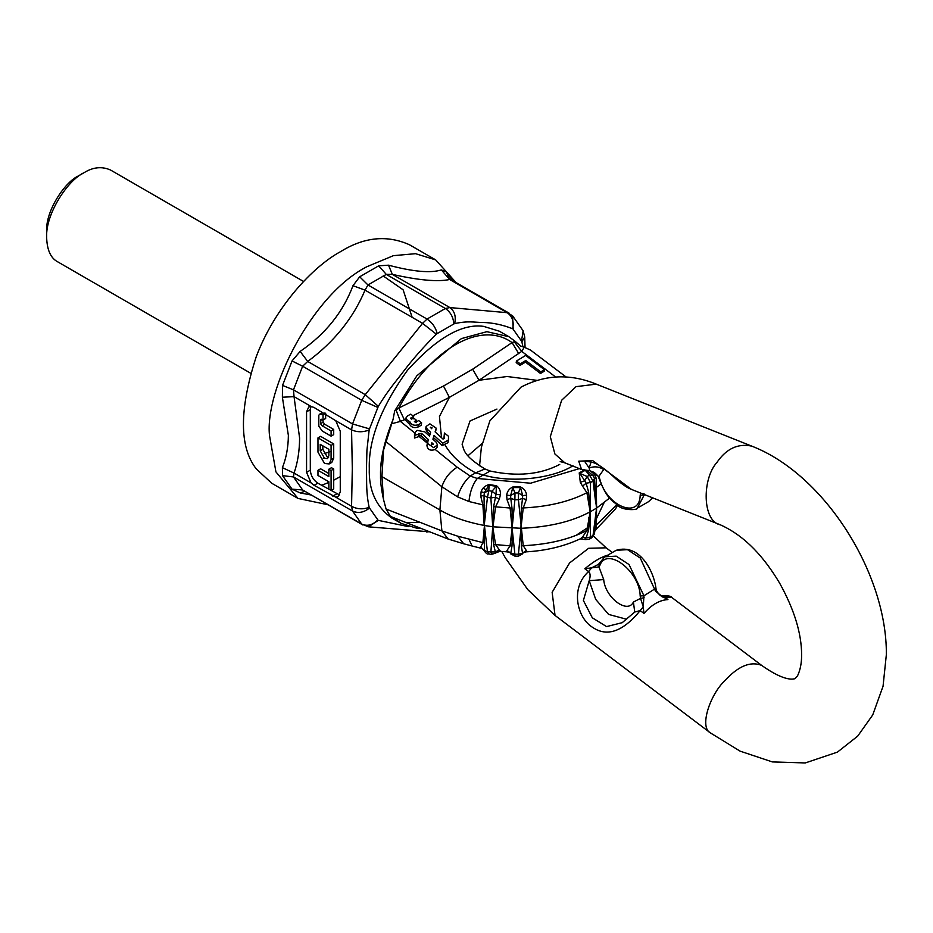 <?xml version="1.0" encoding="UTF-8"?>
<svg xmlns="http://www.w3.org/2000/svg" width="933" height="933" viewBox="0 0 933 933"><rect width="100%" height="100%" fill="white"/><g stroke="black" fill="none" stroke-linecap="round" stroke-linejoin="round"><path stroke-width="1.4" d="M525.652 355.461L516.462 361.001L520.217 363.835L525.734 360.523L540.755 371.882L544.429 369.666L525.652 355.461M544.429 369.666L544.161 371.264L540.487 373.48L525.466 362.121L519.949 365.444L516.194 362.599L516.462 361.001M540.755 371.882L540.487 373.48M525.734 360.523L525.466 362.121M520.217 363.835L519.949 365.444M406.345 418.882L404.362 419.827L398.811 408.001L443.478 386.04L449.403 397.376L479.014 380.279L472.634 369.211L512.077 342.598L515.179 341.338L508.823 336.673L486.874 331.681L461.415 338.597L416.829 375.812L394.694 410.893L393.05 419.488L383.545 450.103C381.352 460.587 380.349 469.159 380.524 475.842L439.886 509.978C451.49 516.847 466.255 522.014 484.192 525.466L482.886 504.87L468.961 501.522C469.859 492.204 472.623 484.519 477.253 478.466L490.093 471.013L484.903 468.961L475.608 472.868L483.282 474.979C510.771 483.189 552.103 478.932 572.99 465.742M596.234 529.163L596.584 508.088L593.026 481.066L589.551 475.13L587.172 476.495L584.746 480.74L586.146 483.212M596.409 508.112L594.449 478.407L593.26 475.818L594.484 478.606L593.026 481.066L590.519 482.501L590.332 511.622L588.618 492.076L586.915 492.706L582.565 486.14L586.134 483.201L590.519 482.501L587.172 476.495L579.79 473.393L584.746 480.74L580.314 482.349L579.218 472.903L584.559 469.812M586.134 483.201L588.618 492.076M593.131 475.667L587.09 470.675M594.438 478.431L594.578 479.375L594.449 478.407L596.234 478.279L594.461 474.186L589.878 470.699M507.004 499.61L506.654 495.178C507.214 491.318 509.29 488.577 512.882 486.956L520.439 486.956C524.031 488.577 526.107 491.318 526.655 495.178L526.317 499.61L522.538 498.432L522.678 495.575L518.34 492.962L518.421 499.75L522.527 498.42L521.325 508.17L523.238 507.937L520.952 528.358L521.325 546.027L522.678 553.864L522.538 553.129L526.317 550.493L526.655 551.636L523.833 552.639L526.655 551.636M526.655 495.178L522.678 495.575L520.497 487.574L518.34 492.962L514.981 492.962L510.631 495.575L510.783 498.432M512.369 528.206L511.995 508.17L510.783 498.409L514.888 499.75L512.112 528.288L510.083 507.937L506.992 499.587L510.783 498.409M526.317 550.505L523.238 545.7L518.421 499.75L514.888 499.75L514.981 492.962L512.823 487.574L510.631 495.575L506.654 495.178M520.952 528.206L521.325 508.17M448.376 440.073L448.528 436.306L444.435 433.005L444.225 438.44L443.035 439.093L435.116 431.886L436.212 428.165L429.903 423.85L426.089 426.463L427.221 429.157L430.603 432.247L429.46 436.084L424.853 431.897L417.226 430.358L414.509 433.04L414.987 435.175L421.623 433.413L428.399 439.595L427.302 443.315L433.623 447.63L437.437 445.018L436.294 442.324L432.912 439.233L434.067 435.396L442.662 443.245L448.376 440.073L447.945 442.72L444.621 444.318C451.094 455.631 461.427 465.147 475.608 472.868L470.15 476.028C464.261 481.626 460.086 488.577 457.613 496.881L441.892 486.746L439.886 509.978L441.892 530.9L448.167 539.052L463.724 543.787L457.613 536.148L441.892 530.9L386.075 509.033L390.391 516.416M482.104 443.502L467.946 455.759M483.166 488.344L488.682 490.711M484.367 550.96L484.437 525.582L482.886 542.633L457.613 536.148M468.961 539.286L472.075 545.992L482.163 548.534M484.612 543.239L482.886 542.633L480.705 547.03L484.029 550.202L487.458 551.87L484.437 525.582M495.994 552.756L500.426 551.158L499.353 549.91L495.376 551.963L495.994 552.756M496.274 552.569L500.426 551.158M480.705 547.03L481.113 548.172M488.787 553.199L487.458 551.87L495.376 551.963L493.615 544.639L495.586 544.592L492.729 526.865L493.615 544.639M518.34 555.45L518.421 554.225L522.527 553.141M512.369 528.358L511.995 546.027L510.783 553.129L514.888 554.225L512.112 528.288L510.083 545.7L506.992 550.505L510.783 553.129L510.631 553.864L510.783 553.129M507.004 550.493L506.654 551.636L509.488 552.639L506.654 551.636M510.526 553.701L514.934 556.161L518.386 556.161L522.795 553.701M590.332 511.774L596.572 508.088L593.026 535.542L590.519 536.976L590.332 511.774L588.618 529.944L586.915 530.469L582.565 537.046L586.134 537.921L590.519 536.976L589.434 539.111L591.93 537.665L594.484 533.758L595.207 526.13L616.853 504.753M582.577 537.035L580.186 538.877L585.527 539.612L584.746 539.029L586.146 537.921L588.618 529.944M582.157 538.738L580.314 538.808M580.186 538.877L580.186 538.877C563.952 546.423 545.828 550.762 525.804 551.881M594.461 530.644L596.234 529.151L594.799 531.192M591.93 537.665L594.449 533.128M596.409 508.263L595.207 526.13M499.365 549.922L495.586 544.592L511.995 546.027M493.615 506.771L495.994 494.467L496.438 485.708C499.342 487.819 500.671 490.816 500.426 494.7L499.353 499.027L495.376 497.254L490.875 497.919L487.458 497.394L484.192 525.466L492.974 526.83L493.615 506.771L495.586 506.841L492.974 526.83L521.209 528.288C549.199 527.075 572.174 521.582 590.146 511.797L586.915 492.706C569.457 501.662 548.231 506.736 523.238 507.937L526.317 499.587M500.426 494.7L495.994 494.467L492.029 491.213L496.263 486.315L488.857 485.172L484.367 492.671L484.029 495.505L487.458 497.394L488.787 490.711L484.367 492.671L481.113 491.714C482.431 487.994 485.102 485.615 489.125 484.577L496.438 485.708M492.729 526.725L490.875 497.919L492.029 491.213L488.787 490.711L489.125 484.577M484.612 505.371L482.886 504.87L480.705 496.123L484.029 495.481L484.437 525.431M480.705 496.146L481.113 491.714M499.365 499.015L495.586 506.841L511.995 508.17M520.439 486.956L520.497 487.574L512.823 487.574L512.882 486.956M590.146 511.797L586.915 530.469C569.457 539.414 548.231 544.499 523.238 545.7L521.325 546.027M582.577 486.151L580.314 482.349M593.178 475.713L589.551 475.13L585.213 470.267L579.79 473.393L579.218 472.903M593.26 475.818L594.461 474.186M596.234 478.244L596.584 508.077L609.646 498.024M437.437 445.018L437.029 447.397L435.245 449.496L457.205 467.211L470.15 476.028L477.253 478.466L530.609 483.212L579.358 468.623M468.961 501.522L457.613 496.881M484.903 468.961C462.581 455.047 464.202 449.729 462.103 444.225L470.034 420.97L496.951 409.074M443.478 386.04L472.634 369.2M514.258 341.758L521.734 351.368L479.014 380.279L507.132 376.512L536.72 380.314M391.708 423.757L400.42 421.401L396.059 409.995L398.811 408.001C430.16 349.094 480.728 319.891 512.077 342.598L518.818 353.747M530.55 350.097L524.276 347.228L521.734 351.368L555.625 376.99M380.524 475.842L380.524 475.06L380.524 475.842C380.349 481.44 381.352 489.359 383.545 499.598L386.075 509.033M457.205 467.211C449.671 471.981 444.563 478.501 441.892 486.746L386.075 441.717M430.463 427.641L432.026 427.512L431.652 428.725L430.265 427.162M431.466 445.134L431.862 442.755L433.25 444.318M432.912 444.691L433.052 443.84L431.501 443.968L431.862 442.755M442.662 443.245L442.265 445.624L433.67 437.775L433.157 439.466M434.067 435.396L433.67 437.775M428.002 441.985L421.226 435.793L418.369 435.886L427.594 443.327M414.987 435.175L414.509 438.02L418.416 436.737L418.684 433.74M443.898 438.615L444.435 433.005M444.621 444.318L442.265 445.624M435.245 449.496C430.323 451.071 427.559 449.753 426.952 445.554L427.302 443.315M414.509 438.02L414.509 433.04M430.206 434.626L426.824 431.547L425.681 428.842L426.089 426.463M435.839 430.253L435.361 432.107M410.765 414.135L407.523 415.931L405.995 417.867L406.158 419.209L409.995 421.938C411.628 425.028 414.415 425.938 418.381 424.69L421.623 422.894L418.719 420.561L415.477 422.357L414.392 421.471L416.491 420.316L413.599 417.984L411.5 419.139L410.415 418.264L413.657 416.468L410.765 414.135M421.623 422.894L421.215 425.273L417.984 427.069C414.124 428.282 411.336 427.361 409.599 424.328L405.598 420.258L405.995 417.867M409.995 421.938L409.599 424.328M413.657 416.468L413.261 418.859M416.491 420.316L416.095 422.696M394.694 410.893L396.059 409.995M524.276 347.228L520.427 345.956L515.179 341.338M396.059 518.538L394.694 518.701L401.05 523.355L416.829 528.23L421.005 528.405M394.694 518.701L393.703 517.722M380.524 475.06C380.139 459.666 384.314 441.134 393.05 419.488M401.05 523.366L391.615 517.908C376.057 506.677 368.617 490.233 369.293 468.576C368.453 439.688 381.154 406.951 407.394 370.366C436.597 337.991 461.998 323.319 483.609 326.363L499.388 331.227L508.823 336.673M419.827 522.258L406.578 522.702M321.477 419.267L320.544 419.803L323.028 420.013L323.028 414.847L319.681 414.17L318.818 415.255L318.818 426.218L322.328 431.081L331.087 436.143L331.087 430.964L322.107 425.786L320.544 423.675L320.917 419.372M331.087 430.964L333.711 429.46L333.711 434.638L331.087 436.143M333.711 429.46L324.731 424.27L323.168 422.159L322.841 419.908M323.028 414.847L325.652 413.331L325.652 418.509L323.028 420.013M322.736 412.479L319.681 414.17M328.603 457.333L327.156 456.785L322.841 449.321L322.841 445.857M320.217 444.341L328.848 449.321L328.848 455.817L327.588 458.604L324.532 458.301L320.217 450.837L320.217 444.341M317.978 452.132L324.532 463.479L329.174 463.934L331.087 459.701L331.087 445.438L317.978 437.869L317.978 452.132M329.174 463.934L331.786 462.43L333.711 458.185L333.711 443.921L320.602 436.352L317.978 437.869M331.087 445.438L333.711 443.921M328.848 489.114L331.087 490.408L331.087 470.524L328.848 469.229L328.848 476.576L317.978 470.302L317.978 475.48L328.848 481.755L328.848 489.114M331.087 490.408L333.711 488.892L333.711 469.007L331.472 467.713L328.848 469.229M331.087 470.524L333.711 469.007M328.848 473.556L320.602 468.798L317.978 470.302M314.071 485.323L335.74 497.149L338.073 496.671L340.265 491.819L340.265 431.279L335.74 420.713L314.071 407.476L311.086 406.485L308.753 406.963L306.56 411.815L306.56 472.355L311.086 482.921L314.071 485.323L317.791 483.166L339.6 494.991M310.969 406.473L310.304 409.657L310.304 470.197C310.782 475.69 313.278 480.017 317.791 483.166M310.841 494.945L300.146 492.927L292.029 489.149L282.536 475.643L282.384 467.655C286.268 458.056 288.262 447.304 288.367 435.384L282.384 397.213L294.047 396.653L293.475 389.842L352.546 423.944L369.503 428.888L378.32 406.333L365.235 394.659L361.712 400.327L352.546 423.944L351.566 429.856L352.301 468.494L351.566 506.292L352.546 511.039L361.712 524.078L368.442 526.818L429.705 531.822M282.384 397.213L282.536 385.422L293.475 389.842L302.642 366.226L307.715 361.444C334.154 341.91 353.257 318.141 365.036 290.14L367.964 284.962L386.285 274.384L392.35 274.372C418.789 280.308 437.904 282.011 449.671 279.492L450.662 279.433L449.344 278.466L446.336 271.876L453.403 281.02M378.32 406.333C389.294 388.478 395.312 382.308 403.604 371.287C412.829 359.112 423.734 346.738 436.329 334.177L422.556 323.343L365.235 394.659L307.715 361.444L300.146 351.414C325.372 334.154 342.994 312.24 352.977 285.696L365.036 290.14L422.556 323.343L427.034 319.063L367.964 284.962L359.695 276.786L378.67 265.835L388.513 265.182L392.35 274.372L449.869 307.575L445.356 308.485L427.034 319.063C432.282 322.573 435.664 327.413 437.18 333.594L453.835 323.984C453.345 317.208 450.511 312.054 445.356 308.485L386.285 274.384L378.67 265.835M436.329 334.177L437.169 333.571M453.835 323.949L454.674 323.588C456.214 316.427 454.604 311.086 449.869 307.575L507.19 312.695L449.671 279.492L441.344 269.905L446.336 271.876M454.674 323.588C468.798 320.637 473.836 322.41 482.664 322.48C492.414 322.643 502.421 324.742 512.683 328.766C514.13 321.605 512.31 316.24 507.19 312.695L512.567 315.786L523.121 330.772L521.512 341.116L513.185 329.279L512.567 315.797M521.524 341.105L521.862 341.816L524.719 337.058L523.121 330.772M521.862 341.816L522.947 346.843M429.343 531.67L426.381 531.985M408.782 526.69L378.32 520.381L368.442 526.818M362.89 524.999L302.642 489.977L293.475 476.938L294.047 473.078C297.662 462.756 299.516 451.094 299.598 438.067L294.047 396.653L311.086 406.485M292.029 489.149L302.642 489.977L361.712 524.078C367.287 526.55 372.664 525.151 377.83 519.868L369.503 508.019C363.823 512.579 358.167 513.582 352.546 511.039L293.475 476.938L282.536 475.643M369.48 508.042L369.153 507.319C363.007 509.605 357.152 509.255 351.566 506.292L335.74 497.149M369.153 507.319C365.864 491.621 366.914 482.303 366.436 470.22L366.926 450.312L369.153 429.985C363.007 432.364 357.152 432.329 351.566 429.856L335.74 420.713M369.153 429.985L369.48 428.888M282.536 385.422L292.029 360.966L300.146 351.414M352.977 285.696L359.695 276.786M388.513 265.182C413.167 271.725 430.778 273.299 441.344 269.905M300.146 492.927L304.636 491.364M282.384 467.655L294.047 473.078L311.086 482.921M327.763 504.718L298 498.42L275.923 471.888L269.485 435.384C264.645 390.332 311.517 294.921 366.856 266.733L393.399 255.665L415.547 253.683L435.711 259.91L456.039 282.536M435.711 259.91L409.494 244.773C387.125 234.743 364.173 237.017 340.638 251.595C313.033 266.453 275.153 306.77 256.307 356.499C239.151 409.494 239.151 446.965 256.307 468.937L271.783 483.282L298 498.42M321.512 485.323L328.848 482.443M333.711 480.18L340.265 476.681M324.008 457.963L323.238 458.196M78.489 175.917L78.477 175.917C64.937 181.912 45.589 210.776 46.65 231.057L46.65 237.542C45.402 213.692 68.167 179.731 84.098 172.675L78.489 175.917L84.098 172.675C93.148 167.065 101.977 166.191 110.584 170.051L303.563 281.474M250.604 373.2L57.624 261.788C50.709 258.103 47.058 250.021 46.65 237.542M591.067 461.94L589.201 468.074L589.539 470.699L581.539 469.497L578.728 461.17L592.758 460.645L631.443 489.393C627.279 487.866 621.973 484.25 615.523 478.559C606.986 470.442 599.872 465.217 594.181 462.873C588.945 461.438 585.936 461.182 585.143 462.103L589.201 468.074C594.146 466.068 598.986 466.558 603.698 469.544L599.196 475.97M591.65 471.41L598.939 476.716L599.849 479.212L599.184 478.874L598.38 476.681C596.234 473.812 593.994 472.051 591.65 471.41L589.539 470.699M599.849 479.212C606.765 506.479 639.7 519.611 640.19 495.295L645.204 494.875M720.346 524.824C745.409 536.113 764.279 557.374 779.685 583.23C794.228 609.471 801.54 633.274 801.61 654.628C801.68 662.896 800.327 669.976 797.517 675.889L794.846 678.769C794.228 678.536 786.566 683.026 761.585 665.346C750.494 661.03 738.306 666.069 725.023 680.484C710.141 694.385 698.98 727.262 710.48 732.953L740.102 751.147L772.372 761.923L805.261 762.949L837.426 752.126L857.707 736.114L872.717 714.958L883.05 686.256L886.35 654.628C887.12 573.41 824.41 474.127 751.718 446.114C738.003 443.245 726.457 448.621 717.08 462.22C701.791 478.956 702.292 521.395 720.346 524.824L631.571 489.44M640.19 495.295L640.551 493.3L644.155 493.895L643.933 495.47L637.321 508.158C637.95 510.293 622.194 510.608 617.798 505.418C611.535 499.82 607.15 499.202 599.184 478.874M622.288 622.649L606.555 626.591L592.303 617.786L583.382 600.467L589.201 580.688C590.589 576.128 590.379 573.095 588.595 571.579C569.958 587.942 577.084 618.136 592.828 627.501C607.231 637.181 623.011 631.548 640.19 610.59L643.245 606.858L643.957 613.436C651.619 604.689 659.608 600.071 667.935 599.592L661.742 596.175L655.514 591.184L640.26 558.051L627.466 549.665L616.2 550.295C639.233 543.309 653.59 570.296 655.946 588.21L643.933 595.779L643.245 606.858L640.551 598.368L633.414 602.042C627.606 614.509 605.085 597.482 603.698 579.568L598.939 566.902L599.196 563.754M622.124 622.754L634.743 612.036L640.19 610.59L643.957 613.436M626.708 619.279L608.619 614.415L595.709 599.383L589.201 580.688L603.698 579.568M634.732 612.036L633.414 602.042M608.806 554.89C601.983 556.5 593.994 561.106 584.828 568.733L598.939 566.902L599.989 562.552M599.849 565.456C606.765 546.167 639.7 571.066 640.19 595.965L640.551 598.368L644.155 597.75M584.828 568.733L588.595 571.579L591.65 567.847L598.718 564.208M661.089 595.79L662.313 595.849C668.168 595.639 671.259 596.117 671.573 597.295L671.62 597.33M662.208 596.98L671.573 597.295L761.585 665.346M661.824 596.245L664.168 596.747L667.935 599.592M655.526 589.714L655.514 591.184M640.19 595.965L643.933 595.779L629.029 564.547L616.235 556.15L604.981 556.768L616.212 550.283M588.501 517.955L590.367 515.541M595.802 503.295L593.691 486.373M576.221 535.262L588.77 526.912M595.849 519.856L603.966 502.922M492.029 553.701L490.875 552.394L492.729 526.865M514.981 555.45L514.888 554.225L518.421 554.225L520.952 528.358M595.207 488.262L601.004 483.982M383.545 499.598L381.947 476.53L383.545 450.103M421.623 433.413L421.226 435.793M427.221 429.157L426.824 431.547M436.143 428.445L435.746 430.824M441.519 437.717L439.443 416.456L449.391 397.376L412.806 415.791M418.381 424.69L417.984 427.069M404.362 419.827L400.42 421.401L415.383 433.472M324.731 424.27L322.107 425.786M323.168 422.159L320.544 423.675M324.952 412.922L322.328 414.439M320.217 450.837L322.841 449.321M331.087 459.701L333.711 458.185M332.789 496.134L336.521 493.977M310.304 470.197L306.56 472.355M310.304 409.657L306.56 411.815M377.83 407.429L361.712 400.327L302.642 366.226L292.029 360.966M383.136 275.911L403.126 289.813L412.153 317.348M331.087 451.397L324.148 453.648M603.861 468.576L603.698 469.532M652.529 497.79L648.552 501.674L652.692 497.86M604.619 556.989L598.345 564.488M710.48 732.953L555.042 615.43L552.138 592.292L569.573 562.961L588.641 548.277L606.147 547.823L612.351 552.523M581.539 469.497L564.897 462.861L554.89 453.974L550.307 436.667L561.643 400.257L576.011 386.67L596.28 384.139L751.718 446.114M559.742 464.436C540.254 474.629 517.045 476.821 490.093 471.013M594.578 479.375L594.484 478.606M463.724 543.787L472.075 545.992M488.006 553.852C487.434 554.459 486.093 553.374 483.994 550.598L482.279 548.592M488.052 553.864L491.388 554.377L495.633 553.129M589.434 539.111L585.551 539.624M500.146 551.321L507.517 551.881M595.417 530.037L615.43 509.068L617.529 505.231M530.445 350.027L566.214 377.072M390.344 516.404L448.167 539.052M435.816 430.545L436.212 428.165M509.511 313.406L450.662 279.433M525.046 347.438L524.719 337.058M637.309 508.158L648.552 501.674M655.946 588.21L656.237 590.227C658.43 593.936 660.261 595.919 661.742 596.175M564.897 462.861L560.197 461.613M593.575 536.137L606.147 547.823M596.28 384.139C570.308 373.515 545.222 374.518 521.011 387.137L489.895 420.841L481.37 447.245L479.562 465.8M501.802 551.473L505.266 557.759L527.786 589.633L555.042 615.43"/></g></svg>
